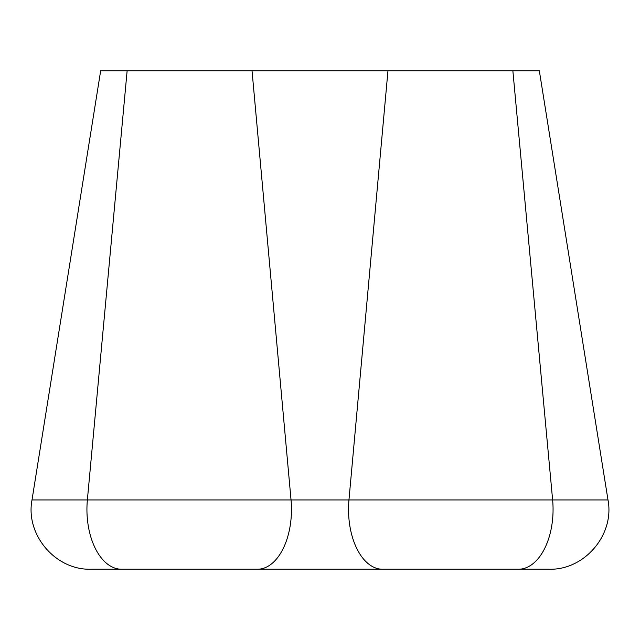 <?xml version="1.0" encoding="UTF-8"?>
<svg xmlns="http://www.w3.org/2000/svg" width="640" height="640" viewBox="0 0 640 640"><rect width="100%" height="100%" fill="white"/><g stroke="black" fill="none" stroke-linecap="round" stroke-linejoin="round"><path stroke-width="0.96" d="M127.136 70.768L87.368 499.968L32 499.968L100.672 70.768L539.328 70.768L608 499.968C614.728 534.84 584.432 570.376 548.936 569.232L330.032 569.232M547.552 569.232L337.472 569.232M92.448 569.232L302.528 569.232M32 499.968C25.272 534.84 55.568 570.376 91.064 569.232L548.936 569.232M91.552 569.232L309.968 569.232M512.864 70.768L552.632 499.968L608 499.968M387.968 70.768L348.952 499.968L552.632 499.968A59.816 34.632 -90 0 1 518.432 569.232M252.032 70.768L291.048 499.968L348.952 499.968A59.816 33.984 -90 0 0 382.512 569.232M257.488 569.232A59.816 33.984 -90 0 0 291.048 499.968L87.368 499.968A59.816 34.632 -90 0 0 121.568 569.232"/></g></svg>
